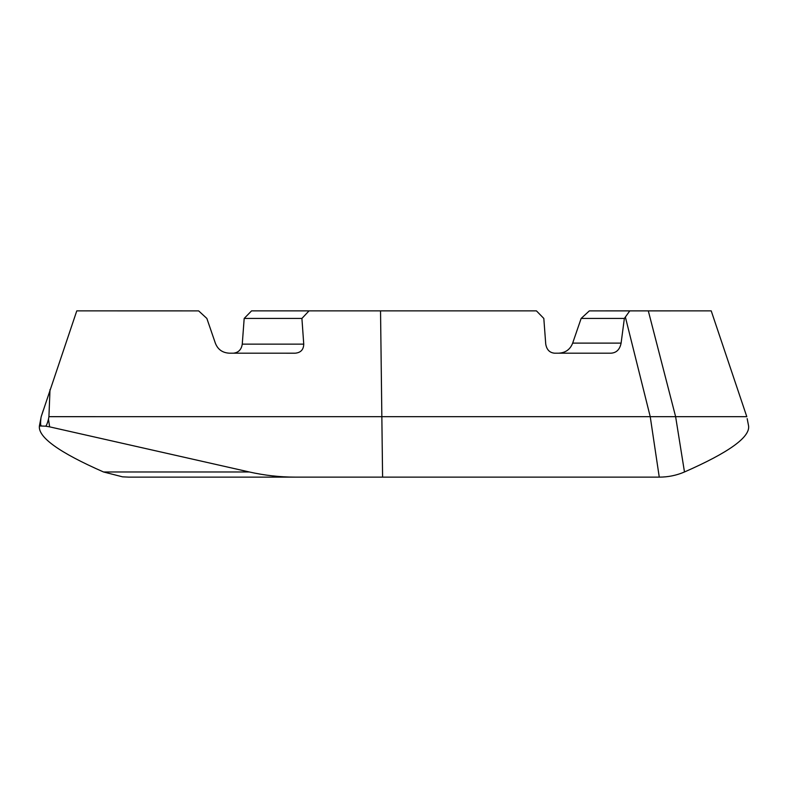 <?xml version="1.0" encoding="UTF-8"?>
<svg xmlns="http://www.w3.org/2000/svg" width="788" height="788" viewBox="0 0 788 788"><rect width="100%" height="100%" fill="white"/><g stroke="black" fill="none" stroke-linecap="round" stroke-linejoin="round"><path stroke-width="1.18" d="M50.008 389.577L48.925 416.665L746.797 416.675L711.219 310.876L589.345 310.886L581.14 318.441L624.362 318.441L621.102 343.115C619.861 349.448 616.502 352.817 611.015 353.191L554.565 353.191C549.66 352.748 546.714 349.724 545.739 344.129L543.818 318.441L536.441 310.876L251.559 310.876L244.181 318.441L301.912 318.441L303.744 344.129C303.597 349.655 300.75 352.679 295.195 353.201L229.377 353.191C222.443 352.807 217.764 349.448 215.331 343.115L206.86 318.441L198.655 310.886L76.781 310.876L41.203 416.675L39.4 425.953C37.913 437.212 59.287 452.558 103.523 471.973L122.534 476.839L128.739 477.124L659.26 477.124C668.086 477.124 676.498 475.41 684.476 471.973C728.713 452.558 750.087 437.212 748.6 425.953L748.58 425.904M297.293 477.124L382.594 477.124L380.535 310.876M624.362 318.441L629.789 310.876M322.972 310.876L459.059 310.876M301.912 318.441L309.034 310.876M48.925 416.665L48.482 419.186L49.644 426.86L249.294 471.973C264.61 475.41 279.858 477.124 295.037 477.124M48.482 419.186C47.27 423.777 46.265 426.101 45.487 426.16L49.644 426.86M45.487 426.16L39.4 425.953M93.545 310.876L139.693 310.876M40.937 418.064C40.395 423.126 40.513 425.697 41.271 425.786M295.195 353.201L233.425 353.191C238.478 352.6 241.423 349.586 242.261 344.129L244.181 318.441M558.623 353.191C565.557 352.807 570.236 349.448 572.669 343.115L581.14 318.441M748.59 425.953L747.172 418.625M659.26 477.124L650.228 416.665L625.367 317.042M103.523 471.973L249.294 471.973M303.744 344.129L242.261 344.129M684.476 471.973L675.621 416.665L648.307 310.876M621.102 343.115L572.669 343.115M41.203 416.675L43.202 410.489M40.809 418.763L39.498 425.49"/></g></svg>
